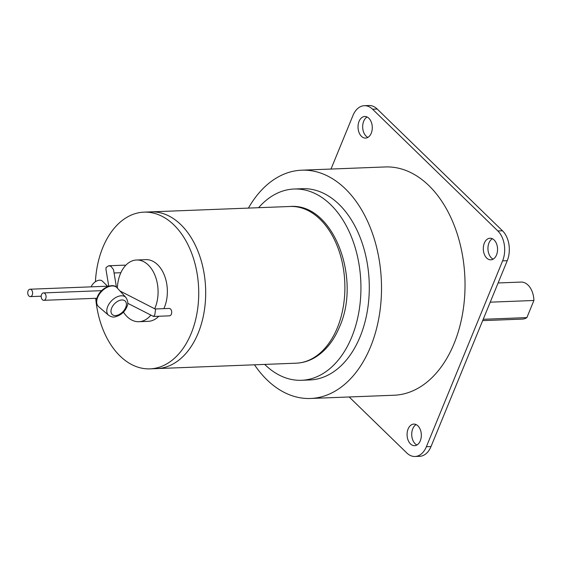 <?xml version="1.0" encoding="UTF-8"?>
<svg xmlns="http://www.w3.org/2000/svg" width="562" height="562" viewBox="0 0 562 562"><rect width="100%" height="100%" fill="white"/><g stroke="black" fill="none" stroke-linecap="round" stroke-linejoin="round"><path stroke-width="0.84" d="M91.163 286.845A7.72 4.77 -45.8 0 1 96.524 281.077A7.72 4.77 -45.8 0 1 102.333 281.105L107.89 286.508M98.701 306.747A13.214 8.17 -45.8 0 1 98.617 306.676A13.214 8.17 -45.8 0 1 97.676 297.382A13.214 8.17 -45.8 0 1 107.047 287.365A13.214 8.17 -45.8 0 1 117.022 287.737A13.214 8.17 -45.8 0 1 117.093 287.814L116.77 287.477C112.688 282.574 100.598 288.208 97.416 296.834C95.856 300.993 96.172 304.19 98.35 306.43L98.701 306.747M490.233 302.173L533.9 300.48L526.875 317.6L483.208 319.293M482.66 320.635L522.407 319.097A18.525 12.209 -92.2 0 0 526.875 317.6M533.9 300.48A18.525 12.209 -92.2 0 0 520.974 282.075L498.108 282.967M367.084 116.994A10.804 7.123 -92.2 0 0 363.712 121.188A10.804 7.123 -92.2 0 0 367.871 137.409M416.126 424.591A10.804 7.123 -92.2 0 0 412.754 428.792A10.804 7.123 -92.2 0 0 416.92 445.006M492.354 238.731A10.804 7.123 -92.2 0 0 488.982 242.932A10.804 7.123 -92.2 0 0 493.148 259.145M330.997 169.05L352.978 115.456A21.609 14.24 87.8 0 1 364.324 105.691L368.96 105.515A21.609 14.24 87.8 0 1 377.207 109.035L502.484 230.778A21.609 14.24 87.8 0 1 507.247 260.684L431.019 446.544A21.609 14.24 87.8 0 1 419.681 456.309L415.037 456.484A21.609 14.24 87.8 0 1 406.79 452.965L349.178 396.976M364.324 105.691A21.609 14.24 87.8 0 1 372.571 109.218L497.841 230.954A21.609 14.24 87.8 0 1 502.611 260.859L426.382 446.727A21.609 14.24 87.8 0 1 415.037 456.484M496.52 254.944A10.804 7.123 87.8 0 1 490.851 259.82A10.804 7.123 87.8 0 1 484.318 254.284A10.804 7.123 87.8 0 1 484.339 243.107A10.804 7.123 87.8 0 1 490.008 238.232A10.804 7.123 87.8 0 1 496.541 243.768A10.804 7.123 87.8 0 1 496.52 254.944M420.292 440.812A10.804 7.123 87.8 0 1 414.623 445.687A10.804 7.123 87.8 0 1 408.089 440.144A10.804 7.123 87.8 0 1 408.11 428.975A10.804 7.123 87.8 0 1 413.78 424.092A10.804 7.123 87.8 0 1 420.313 429.635A10.804 7.123 87.8 0 1 420.292 440.812M371.25 133.208A10.804 7.123 87.8 0 1 365.574 138.083A10.804 7.123 87.8 0 1 359.048 132.548A10.804 7.123 87.8 0 1 359.069 121.371A10.804 7.123 87.8 0 1 364.738 116.489A10.804 7.123 87.8 0 1 371.264 122.031A10.804 7.123 87.8 0 1 371.25 133.208M301.731 170.188L385.251 166.949A114.227 75.287 87.8 0 1 454.258 225.524A114.227 75.287 87.8 0 1 454.054 343.649A114.227 75.287 87.8 0 1 394.103 395.234L310.582 398.472A114.227 75.287 -92.2 0 0 370.534 346.887A114.227 75.287 -92.2 0 0 370.737 228.762A114.227 75.287 -92.2 0 0 301.731 170.188A114.227 75.287 -92.2 0 0 248.418 208.095M254.495 364.808A114.227 75.287 -92.2 0 0 310.582 398.472M294.095 189.022L302.447 188.699A95.702 63.077 87.8 0 1 360.263 237.775A95.702 63.077 87.8 0 1 360.094 336.743A95.702 63.077 87.8 0 1 309.866 379.961L301.513 380.284A95.702 63.077 -92.2 0 0 351.742 337.067A95.702 63.077 -92.2 0 0 351.91 238.098A95.702 63.077 -92.2 0 0 294.095 189.022A95.702 63.077 -92.2 0 0 258.632 207.694M264.709 364.408A95.702 63.077 -92.2 0 0 301.513 380.284M95.428 281.724A78.413 51.683 87.8 0 1 102.804 247.554A78.413 51.683 87.8 0 1 143.963 212.141L150.925 211.874A78.413 51.683 87.8 0 1 198.295 252.085A78.413 51.683 87.8 0 1 198.154 333.175A78.413 51.683 87.8 0 1 156.995 368.588L296.202 363.185A78.413 51.683 87.8 0 0 337.355 327.779A78.413 51.683 87.8 0 0 337.495 246.69A78.413 51.683 87.8 0 0 290.125 206.479C333.125 202.833 361.521 278.127 339.589 326.74C333.912 340.502 325.855 350.667 315.408 357.228C309.36 360.909 302.953 362.897 296.202 363.185M32.273 294.945A3.702 2.445 -92.2 0 0 32.28 291.116A3.702 2.445 -92.2 0 0 30.046 289.219A3.702 2.445 -92.2 0 0 28.1 290.891A3.702 2.445 -92.2 0 0 28.093 294.72A3.702 2.445 -92.2 0 0 30.334 296.617A3.702 2.445 -92.2 0 0 32.273 294.945M147.448 212.183A78.413 51.683 87.8 0 1 197.754 250.729A78.413 51.683 87.8 0 1 200.683 326.22A78.413 51.683 87.8 0 1 198.154 333.175A78.413 51.683 87.8 0 1 153.51 368.539M117.381 288.13A30.875 20.344 87.8 0 1 120.324 273.954A30.875 20.344 87.8 0 1 136.524 260.009A30.875 20.344 87.8 0 1 155.175 275.844A30.875 20.344 87.8 0 1 155.119 307.765A30.875 20.344 87.8 0 1 154.683 308.77M150.827 315.12A30.875 20.344 87.8 0 1 138.912 321.71A30.875 20.344 87.8 0 1 123.436 312.121M290.125 206.479L150.925 211.874A78.413 51.683 87.8 0 1 197.754 250.729A78.413 51.683 87.8 0 1 200.683 326.22A78.413 51.683 87.8 0 1 198.154 333.175A78.413 51.683 87.8 0 1 156.995 368.588L150.04 368.855A78.413 51.683 87.8 0 1 95.723 298.303M116.432 287.168L113.531 269.697L111.002 266.339L108.705 265.77L106.099 267.47L105.93 269.177L108.754 286.163M136.524 260.009L145.804 259.651A30.875 20.344 87.8 0 1 164.455 275.478A30.875 20.344 87.8 0 1 164.399 307.407A30.875 20.344 87.8 0 1 163.865 308.643M158.779 316.258A30.875 20.344 87.8 0 1 148.192 321.345L138.912 321.71M143.963 212.141A78.413 51.683 87.8 0 1 191.333 252.352A78.413 51.683 87.8 0 1 191.192 333.442A78.413 51.683 87.8 0 1 150.04 368.855M108.705 265.77L124.588 265.152A3.702 2.445 87.8 0 1 125.614 265.447M155.098 308.981L169.127 308.44A3.702 2.445 87.8 0 1 171.368 310.336A3.702 2.445 87.8 0 1 171.361 314.172A3.702 2.445 87.8 0 1 169.415 315.844L153.538 316.455L154.817 314.811L155.541 309.627L155.175 309.023L119.987 290.99M127.729 303.283L153.538 316.455M41.553 294.586A3.702 2.445 -92.2 0 0 41.553 298.415A3.702 2.445 -92.2 0 0 43.787 300.319A3.702 2.445 -92.2 0 0 45.733 298.647A3.702 2.445 -92.2 0 0 45.74 294.811A3.702 2.445 -92.2 0 0 43.499 292.914A3.702 2.445 -92.2 0 0 41.553 294.586M111.676 308.046A9.336 5.775 -45.8 0 1 121.891 299.968A9.336 5.775 -45.8 0 1 125.705 307.498A9.336 5.775 -45.8 0 1 115.491 315.577A9.336 5.775 -45.8 0 1 111.676 308.046M125.888 297.46C128.101 300.951 128.41 304.126 126.822 306.978C124.666 312.029 120.767 315.317 115.126 316.842C113.25 317.397 111.072 316.87 108.592 315.261A12.42 7.678 -45.8 0 1 107.707 306.522A12.42 7.678 -45.8 0 1 116.517 297.115A12.42 7.678 -45.8 0 1 125.888 297.46L117.022 287.737M431.019 446.544L426.382 446.727M507.247 260.684L502.611 260.859M377.207 109.035L372.571 109.218M502.484 230.778L497.841 230.954M108.592 315.261L98.617 306.676M108.923 286.156L30.046 289.219M41.209 296.195L30.334 296.617M120.858 272.718L114.072 272.977M101.624 290.659L43.499 292.914M96.91 298.26L43.787 300.319"/></g></svg>
